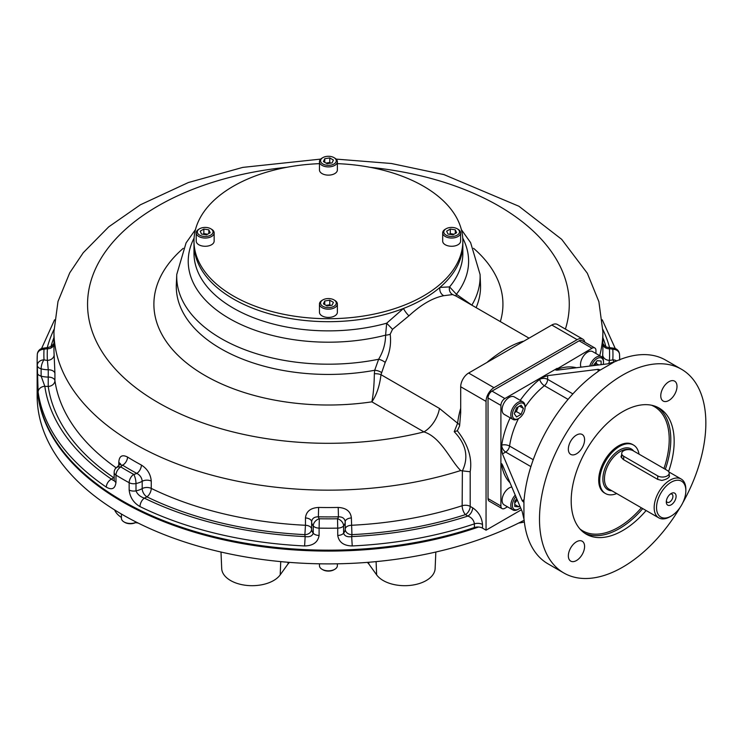 <?xml version="1.0" encoding="UTF-8"?>
<svg xmlns="http://www.w3.org/2000/svg" width="743" height="743" viewBox="0 0 743 743"><rect width="100%" height="100%" fill="white"/><g stroke="black" fill="none" stroke-linecap="round" stroke-linejoin="round"><path stroke-width="1.11" d="M657.731 475.91A6.724 3.882 0 0 0 665.05 476.746A6.724 3.882 0 0 0 669.202 473.161A6.724 3.882 0 0 0 667.233 470.421L633.175 450.76A6.724 3.882 0 0 0 625.847 449.914A6.724 3.882 0 0 0 621.696 453.499A6.724 3.882 0 0 0 623.665 456.239L657.731 475.91L657.731 479.402L661.827 480.433C666.443 479.43 669.016 477.953 669.527 475.984L669.202 475.799M616.709 493.556A28.002 16.17 -60 0 1 605.508 493.556A28.002 16.17 -60 0 1 605.508 461.217A28.002 16.17 -60 0 1 633.51 445.048A28.002 16.17 -60 0 1 639.017 454.131M676.093 496.315A6.928 4.003 120 0 0 671.198 493.482A6.928 4.003 120 0 0 666.295 501.971A6.928 4.003 120 0 0 671.198 504.803A6.928 4.003 120 0 0 676.093 496.315M685.845 490.677A20.72 11.962 120 0 0 671.198 482.216A20.72 11.962 120 0 0 656.543 507.599A20.72 11.962 120 0 0 671.198 516.06L671.198 516.06A20.72 11.962 120 0 0 685.845 490.677L685.845 489.312A22.401 12.937 120 0 0 681.21 479.049A22.401 12.937 120 0 0 670.01 480.164A22.401 12.937 120 0 0 655.372 499.909A22.401 12.937 120 0 0 658.8 517.862A22.401 12.937 120 0 0 670.01 516.747L671.198 516.06L670.01 516.747M657.731 479.402L623.266 459.508L620.972 456.852L621.696 454.614M666.369 500.921A4.69 2.712 120 0 0 667.26 502.287A4.69 2.712 120 0 0 670.883 501.033A4.69 2.712 120 0 0 672.926 496.315A4.69 2.712 120 0 0 671.96 494.16A4.69 2.712 120 0 0 670.325 494.076M598.115 371.5L598.115 369.336L599.759 369.735L598.115 371.5A117.626 67.91 120 0 0 524.112 499.677L523.406 501.98L522.245 500.763L502.454 453.899L500.903 445.642L500.903 506.011A5.6 3.232 120 0 0 502.064 508.574A5.6 3.232 120 0 0 504.868 508.305L507.46 506.8M595.96 353.519L595.96 350.52A5.6 3.232 120 0 0 594.799 347.956L581.927 340.526A5.6 3.232 120 0 0 579.131 340.796L491.996 391.106A5.6 3.232 120 0 0 488.03 397.969L488.03 498.581A5.6 3.232 120 0 0 489.191 501.144L502.064 508.574M594.799 347.956A5.6 3.232 120 0 0 592.004 348.235L555.504 369.828L557.148 370.144L607.625 363.847L615.548 361.442A117.626 67.91 120 0 1 665.644 360.114L681.489 369.262A117.626 67.91 120 0 0 563.863 437.172A117.626 67.91 120 0 0 563.863 573.002A117.626 67.91 120 0 0 680.179 507.32M576.401 367.748A67.214 38.803 120 0 0 557.148 369.28L557.148 368.352L504.868 398.536A5.6 3.232 120 0 0 500.903 405.399L500.903 445.642L501.711 445.178A5.6 2.582 -171.6 0 1 509.568 446.06L533.242 459.722M677.003 386.406A11.479 6.631 120 0 0 674.625 381.15A11.479 6.631 120 0 0 663.146 387.772A11.479 6.631 120 0 0 663.146 401.034A11.479 6.631 120 0 0 671.997 397.96A11.479 6.631 120 0 0 677.003 386.406M568.349 555.857A11.479 6.631 120 0 0 570.726 561.114A11.479 6.631 120 0 0 579.568 558.039A11.479 6.631 120 0 0 584.583 546.476A11.479 6.631 120 0 0 582.206 541.22A11.479 6.631 120 0 0 573.355 544.303A11.479 6.631 120 0 0 568.349 555.857M576.466 435.073A11.479 6.631 120 0 0 568.962 445.196A11.479 6.631 120 0 0 570.726 454.391A11.479 6.631 120 0 0 579.568 451.317A11.479 6.631 120 0 0 584.583 439.763A11.479 6.631 120 0 0 582.206 434.506A11.479 6.631 120 0 0 576.466 435.073M605.016 493.25A28.002 16.17 -60 0 1 598.709 480.164A28.002 16.17 -60 0 1 611.266 451.642A28.002 16.17 -60 0 1 633.008 444.778M646.113 510.534A72.814 42.045 -60 0 1 586.264 534.189A72.814 42.045 -60 0 1 575.11 475.845A72.814 42.045 -60 0 1 622.671 411.678A72.814 42.045 -60 0 1 659.087 408.065A72.814 42.045 -60 0 1 668.589 471.545M682.771 502.835A117.626 67.91 120 0 0 705.85 423.111A117.626 67.91 120 0 0 681.489 369.262M501.934 463.901A5.6 3.232 -120 0 0 501.711 465.304L500.903 465.768L501.358 463.613L502.454 464.867L522.245 511.732L524.112 519.803A117.626 67.91 120 0 0 548.018 563.853L563.863 573.002M523.936 500.671L523.936 518.8M520.249 400.347A67.214 38.803 120 0 1 539.715 379.348A5.6 2.582 -128.4 0 0 544.405 385.71A5.6 3.232 120 0 0 547.637 379.348A5.6 3.232 -0 0 0 539.715 379.348L539.715 378.419L547.637 375.633L598.115 369.336M614.582 361.785L598.886 370.841M478.529 527.028A291.265 168.159 180 0 1 185.044 529.295A291.265 168.159 180 0 1 37.15 382.924A291.265 168.159 180 0 1 37.15 382.469M37.15 382.924L37.15 395.731A291.265 168.159 0 0 0 210.473 549.486A291.265 168.159 0 0 0 524.159 520.249M289.445 562.377L288.061 563.9L288.108 562.275M368.723 562.275L368.769 563.9L367.386 562.377M220.996 552.03L221.702 568.562A30.417 17.563 0 0 0 246.546 585.391A30.417 17.563 0 0 0 280.204 574.85L288.061 563.9M138.105 523.026A30.417 17.563 180 0 1 135.477 522.645M121.415 517.462A30.417 17.563 180 0 1 114.617 509.93M524.354 522.032A30.417 17.563 180 0 1 518.725 523.026M435.835 552.03L435.129 568.562A30.417 17.563 180 0 1 410.294 585.391A30.417 17.563 180 0 1 376.627 574.85L376.097 561.615M368.769 563.9L376.627 574.85M518.205 406.848L516.376 411.557L514.723 412.514M516.552 407.796L521.131 405.158L523.416 408.409L521.131 414.306L516.552 416.944L514.267 413.693L516.552 407.796M516.376 411.557L521.131 414.306M519.45 406.124L523.416 408.409M525.069 406.542A10.086 5.823 120 0 0 522.979 401.926A10.086 5.823 120 0 0 515.205 404.629A10.086 5.823 120 0 0 510.803 414.77A10.086 5.823 120 0 0 512.893 419.386A10.086 5.823 120 0 0 517.936 418.894L518.725 418.43A8.962 5.173 120 0 0 525.069 407.461L525.069 406.542M525.069 407.461A8.962 5.173 120 0 0 518.725 403.802A8.962 5.173 120 0 0 512.391 414.77A8.962 5.173 120 0 0 518.725 418.43M522.979 401.926L514.267 396.892A10.086 5.823 120 0 0 506.494 399.595A10.086 5.823 120 0 0 502.092 409.746A10.086 5.823 120 0 0 504.181 414.362L512.893 419.386M517.277 499.974L514.769 503.085M519.673 505.649L518.725 506.819L514.769 506.466L514.769 501.181L516.747 498.72M514.769 504.534L518.725 506.819M515.243 495.144A10.086 5.823 120 0 0 512.893 509.939A10.086 5.823 120 0 0 517.936 509.438L518.725 508.983A8.962 5.173 120 0 0 520.518 507.655M515.911 496.742A8.962 5.173 120 0 0 512.559 506.902A8.962 5.173 120 0 0 518.725 508.983M511.806 487.018A10.086 5.823 120 0 0 503.252 495.126A10.086 5.823 120 0 0 504.181 504.906L512.893 509.939M596.35 361.674L596.35 363.578L594.855 365.445M593.183 365.649L597.149 360.689L601.106 361.042L601.106 364.664M596.35 363.578L598.737 364.952M603.223 364.395A8.962 5.173 120 0 0 603.483 362.185L603.483 361.265A10.086 5.823 120 0 0 601.393 356.649A10.086 5.823 120 0 0 596.35 357.151A10.086 5.823 120 0 0 589.756 366.076M603.483 362.185A8.962 5.173 120 0 0 598.598 357.885A8.962 5.173 120 0 0 591.474 365.862M601.393 356.649L592.682 351.625A10.086 5.823 120 0 0 587.639 352.126A10.086 5.823 120 0 0 580.998 367.172M337.378 563.807L337.378 565.655A8.962 5.173 180 0 1 334.749 569.314L334.749 569.314A8.962 5.173 180 0 1 322.081 569.314A8.962 5.173 180 0 1 319.453 565.655L319.453 563.807M334.749 569.314L333.96 569.77A7.839 4.523 180 0 1 322.871 569.77L322.081 569.314M136.359 522.153A8.962 5.173 180 0 1 124.044 521.948A8.962 5.173 180 0 1 121.415 518.298L121.415 514.035M136.368 522.153L135.923 522.413A7.839 4.523 180 0 1 124.833 522.413L124.044 521.948M326.01 163.079L329.753 162.494L330.821 163.116M327.078 163.692L323.419 161.584L324.756 158.696L329.753 157.925L333.412 160.033L332.075 162.921L327.078 163.692M329.753 162.494L329.753 157.925M324.756 162.355L324.756 158.696M322.081 158.064L322.081 158.064A8.962 5.173 0 0 0 319.453 161.723A8.962 5.173 0 0 0 324.988 166.506A8.962 5.173 0 0 0 334.749 165.383A8.962 5.173 0 0 0 337.378 161.723A8.962 5.173 0 0 0 334.749 158.064L333.96 157.609A7.839 4.523 0 0 0 322.871 157.609L322.081 158.064L322.871 157.609A7.839 4.523 0 0 0 322.871 164.008A7.839 4.523 0 0 0 333.96 164.008A7.839 4.523 0 0 0 333.96 157.609M319.453 161.723L319.453 169.952A8.962 5.173 0 0 0 324.988 174.735A8.962 5.173 0 0 0 334.749 173.611A8.962 5.173 0 0 0 337.378 169.952L337.378 161.723M449.236 234.259L450.304 233.636L454.057 234.221M446.645 231.175L450.304 229.067L455.301 229.838L456.639 232.726L452.979 234.834L447.983 234.064L446.645 231.175M450.304 233.636L450.304 229.067M455.301 233.497L455.301 229.838M446.097 228.751L445.308 229.206A8.962 5.173 0 0 0 442.679 232.865A8.962 5.173 0 0 0 445.308 236.525A8.962 5.173 0 0 0 455.069 237.649A8.962 5.173 0 0 0 460.604 232.865A8.962 5.173 0 0 0 457.985 229.206L457.186 228.751A7.839 4.523 0 0 0 446.097 228.751A7.839 4.523 0 0 0 446.097 235.15A7.839 4.523 0 0 0 457.186 235.15A7.839 4.523 0 0 0 457.186 228.751L457.985 229.206M442.679 232.865L442.679 241.104A8.962 5.173 0 0 0 445.308 244.763A8.962 5.173 0 0 0 455.069 245.877A8.962 5.173 0 0 0 460.604 241.104L460.604 232.865M326.01 305.364L329.753 304.788L330.821 305.401M329.753 300.209L333.412 302.327L332.075 305.206L327.078 305.986L323.419 303.868L324.756 300.989L329.753 300.209L329.753 304.788M324.756 304.649L324.756 300.989M322.871 299.893L322.081 300.358A8.962 5.173 0 0 0 319.453 304.017A8.962 5.173 0 0 0 324.988 308.791A8.962 5.173 0 0 0 334.749 307.667A8.962 5.173 0 0 0 337.378 304.017A8.962 5.173 0 0 0 334.749 300.358L333.96 299.893A7.839 4.523 0 0 0 322.871 299.893A7.839 4.523 0 0 0 322.871 306.302A7.839 4.523 0 0 0 333.96 306.302A7.839 4.523 0 0 0 333.96 299.893M319.453 304.017L319.453 312.246A8.962 5.173 0 0 0 328.415 317.419A8.962 5.173 0 0 0 337.378 312.246L337.378 304.017M202.783 234.259L203.851 233.636L207.594 234.221M210.185 232.726L206.526 234.834L201.529 234.064L200.192 231.175L203.851 229.067L208.848 229.838L210.185 232.726M208.848 233.497L208.848 229.838M203.851 233.636L203.851 229.067M199.644 228.751L198.855 229.206A8.962 5.173 0 0 0 196.226 232.865A8.962 5.173 0 0 0 198.855 236.525A8.962 5.173 0 0 0 208.616 237.649A8.962 5.173 0 0 0 214.151 232.865A8.962 5.173 0 0 0 211.523 229.206L210.733 228.751A7.839 4.523 0 0 0 199.644 228.751A7.839 4.523 0 0 0 199.644 235.15A7.839 4.523 0 0 0 210.733 235.15A7.839 4.523 0 0 0 210.733 228.751M196.226 232.865L196.226 241.104A8.962 5.173 0 0 0 205.189 246.277A8.962 5.173 0 0 0 214.151 241.104L214.151 232.865M319.453 163.655A134.427 77.616 0 0 0 193.988 241.104L193.988 244.076A134.427 77.616 0 0 0 265.26 312.589A134.427 77.616 0 0 0 403.495 308.447A6.724 1.495 -127.3 0 0 408.966 315.803L392.545 329.298L390.177 334.22C391.385 343.87 389.731 353.278 385.199 362.445L380.992 374.686A6.724 2.489 3.5 0 0 374.361 373.748L374.695 370.274L378.633 359.259C383.193 351.653 385.515 343.619 385.598 335.158L386.676 323.205A134.427 77.616 0 0 1 193.988 253.261L193.988 244.076A134.427 77.616 0 0 0 233.358 298.955A134.427 77.616 0 0 0 379.859 315.775A134.427 77.616 0 0 0 462.843 244.076L462.843 241.104A134.427 77.616 0 0 0 337.378 163.655M193.988 241.104A134.427 77.616 0 0 0 233.358 295.983A134.427 77.616 0 0 0 379.859 312.803A134.427 77.616 0 0 0 462.843 241.104M457.344 430.791C468.09 444.435 472.372 458.078 470.189 471.749L462.378 470.867C468.917 457.251 466.195 444.184 454.224 431.692L457.614 423.241A6.724 3.297 6.5 0 1 459.592 425.943L457.344 430.791L454.224 431.692M351.374 517.955C350.668 511.416 346.275 507.906 338.214 507.441L338.455 516.803C342.532 516.794 344.789 518.456 345.216 521.8A6.724 3.882 180 0 1 351.374 517.955L351.941 534.635A6.724 5.489 0.6 0 1 345.216 529.118A6.724 3.882 0 0 1 351.374 525.273A274.464 158.463 180 0 0 462.155 505.742A6.724 2.675 -107.9 0 0 465.434 514.62A6.724 3.882 120 0 0 470.189 506.392A6.724 3.882 180 0 0 462.155 505.742L462.378 470.867M467.904 516.051A6.724 3.882 120 0 0 472.659 507.813C478.557 511.778 481.845 517.332 482.513 524.484A6.724 3.882 180 0 0 474.387 523.871C473.839 520.165 471.675 517.555 467.904 516.051L465.434 514.62A281.179 162.336 180 0 1 351.941 534.635A23.525 13.578 180 0 1 351.671 536.595L352.228 545.947C343.749 545.771 338.919 542.269 337.731 535.443L337.731 528.134A6.724 3.882 180 0 0 343.591 525.923L343.591 533.233C344.631 536.121 347.325 537.235 351.671 536.595A284.541 164.277 180 0 0 467.904 516.051M584.843 342.207A11.201 6.464 120 0 0 582.744 339.105A11.201 6.464 120 0 0 577.144 339.653L493.974 387.679A11.201 6.464 120 0 0 486.052 401.396L486.052 530.186L482.513 528.143A6.724 3.882 0 0 0 474.387 527.53L474.387 523.871A291.265 168.159 180 0 1 352.228 545.947M305.457 517.955L305.457 525.273A274.464 158.463 180 0 1 151.256 488.402A6.724 3.539 -64 0 1 146.919 496.853A23.525 13.578 180 0 1 144.337 498.135A284.541 164.277 180 0 0 305.159 536.595A23.525 13.578 180 0 1 304.89 534.635L305.457 525.273A6.724 3.882 180 0 1 311.614 529.118L311.614 521.8A16.801 9.705 0 0 0 313.249 525.923A6.724 3.882 0 0 0 319.1 528.134L319.314 518.763A284.541 164.277 0 0 0 337.517 518.763A10.086 5.823 0 0 0 338.455 516.803A281.179 162.336 0 0 1 318.375 516.803L318.617 507.441C310.565 507.896 306.172 511.407 305.457 517.955A6.724 3.882 180 0 1 311.614 521.8C312.032 518.465 314.28 516.803 318.375 516.803A10.086 5.823 0 0 0 319.314 518.763A6.724 4.95 140.5 0 0 313.249 525.923L313.249 533.233C312.19 536.121 309.497 537.235 305.159 536.595L304.611 545.947A291.265 168.159 180 0 1 139.981 506.577C133.582 502.844 129.969 497.327 129.152 490.027L129.152 482.709A6.724 3.882 180 0 0 135.997 483.535L135.997 490.854C137.418 494.318 140.195 496.742 144.337 498.135A6.724 3.548 116.1 0 0 139.981 506.577M151.256 481.083C150.662 474.229 147.374 468.879 141.393 465.053A6.724 3.743 -61.7 0 1 136.814 473.384C140.074 475.13 141.867 477.768 142.192 481.288A6.724 3.882 180 0 1 151.256 481.083L151.256 488.402A6.724 3.882 0 0 0 142.192 488.606A6.724 3.854 60.3 0 0 146.919 496.853A281.179 162.336 180 0 0 304.89 534.635A6.724 5.489 179.4 0 0 311.614 529.118A16.801 9.705 180 0 0 313.249 533.233A6.724 3.882 0 0 0 319.1 535.443C317.92 542.26 313.091 545.761 304.611 545.947M113.512 480.535L111.441 479.142A6.724 4.189 124.2 0 0 106.314 487.139A291.265 168.159 180 0 1 38.125 392.09L37.299 365.435A6.724 3.882 180 0 0 41.125 368.816L41.125 376.134L44.821 386.286A6.724 5.47 171.9 0 0 38.125 392.09M115.156 468.926L119.623 464.607L122.614 465.183A10.086 5.823 0 0 0 120.877 466.957A6.724 5.173 -148.4 0 0 115.156 468.926A6.724 6.724 0 0 0 114.162 472.446L114.162 479.764A6.724 3.882 0 0 0 114.162 479.764A6.724 3.882 0 0 0 115.973 482.411C115.119 488.736 111.896 490.315 106.314 487.139M608.916 363.624L609.418 360.364A6.724 5.489 3.5 0 1 602.703 354.736L602.527 357.699M42.24 348.318A6.724 6.724 0 0 0 37.308 354.43A6.724 5.489 -176.8 0 1 44.013 349.312A284.541 164.277 0 0 0 44.013 359.826A10.086 5.823 0 0 0 47.413 360.364L48.258 369.754A6.724 3.882 180 0 1 54.917 373.311L54.128 354.736A6.724 5.489 -3.5 0 1 47.413 360.364A281.179 162.336 0 0 1 47.413 348.773A10.086 5.823 0 0 0 44.013 349.312A6.724 2.359 -105.4 0 0 42.24 348.318L47.923 347.52L47.413 348.773A6.724 5.489 -176.5 0 0 53.951 344.659M114.162 472.446A6.724 3.882 0 0 0 115.973 475.102A6.724 4.003 121.6 0 1 120.877 466.957A284.541 164.277 0 0 0 133.749 474.387A10.086 5.823 0 0 0 136.814 473.384A281.179 162.336 0 0 1 122.614 465.183A6.724 4.012 121.8 0 0 127.536 457.056C122.121 454.298 119.205 456.053 118.787 462.332A6.724 3.882 180 0 1 120.245 464.096M602.879 344.659A6.724 5.489 176.5 0 0 609.418 348.773L608.916 347.52L606.585 347.055L604.319 345.569L602.879 343.396M392.545 329.298L386.676 323.205L403.495 308.447A134.427 77.616 0 0 0 439.921 287.42A134.427 77.616 0 0 0 462.843 244.076L462.843 253.261A134.427 77.616 0 0 1 449.571 286.9L456.416 294.274L470.951 304.472M116.001 467.719A274.464 158.463 180 0 1 54.917 380.63A6.724 5.47 -8.3 0 1 48.221 386.444L48.258 369.754A16.801 9.705 0 0 1 41.125 368.816A6.724 2.359 105.4 0 1 44.013 359.826A6.724 5.489 176.8 0 0 37.299 365.435A291.265 168.159 0 0 1 37.15 360.058L37.308 354.43A6.724 5.489 -176.8 0 0 37.299 354.671A291.265 168.159 0 0 0 37.15 360.058L37.15 382.004A291.265 168.159 0 0 0 182.954 527.697A291.265 168.159 0 0 0 474.387 527.53M486.052 530.186L521.41 509.772M582.744 339.105L557.399 324.468A11.201 6.464 120 0 0 551.798 325.025L577.144 339.653M551.798 325.025L468.629 373.042A11.201 6.464 120 0 0 460.706 386.759L486.052 401.396M460.706 386.759L460.706 412.699L459.583 426.027M488.374 361.637A6.724 2.22 44.3 0 1 488.049 361.46C501.404 350.789 513.014 344.083 522.868 341.353A6.724 5.015 82.5 0 0 523.202 341.529M462.155 470.876L460.725 470.533C450.722 461.022 441.082 437.218 423.947 431.906A22.401 12.937 120 0 0 439.447 408.436L380.992 374.686C379.636 385.923 376.599 394.979 371.871 401.842A174.521 100.76 180 0 1 186.056 362.547A174.521 100.76 180 0 1 183.27 248.311M374.361 373.748C374.147 385.115 373.311 394.487 371.871 401.842L423.947 431.906A240.853 139.052 180 0 1 97.658 344.102A240.853 139.052 180 0 1 286.863 167.286M381.354 372.438A6.724 3.148 15.2 0 0 374.695 370.274A152.129 87.832 0 0 1 176.332 284.439L176.76 274.446L186.075 242.896L195.474 229.596M385.199 362.445A6.724 2.563 25.2 0 0 378.633 359.259A151.702 87.59 180 0 1 176.76 274.446M390.177 334.22A6.724 2.926 -9.6 0 1 385.598 335.158A140.195 80.941 180 0 1 235.93 322.081A140.195 80.941 180 0 1 194.09 238.094M529.035 338.158L456.156 296.123L452.663 294.581L443.785 295.695C432.872 297.804 421.272 304.509 408.966 315.803M443.785 295.695A6.724 5.628 73.1 0 1 439.921 287.42L449.571 286.9A6.724 6.288 102 0 0 452.663 294.581M456.156 296.123A6.724 1.012 118.6 0 1 456.416 294.274A140.195 80.941 180 0 0 462.75 238.094M439.447 408.436L457.614 423.241A68.337 39.453 120 0 1 460.706 408.26M623.665 456.239L623.665 459.741M611.888 490.77A23.525 13.578 -60 0 1 607.3 463.307A23.525 13.578 -60 0 1 633.658 451.038M658.8 517.862L609.093 489.163A22.401 12.937 -60 0 1 608.489 464.384A22.401 12.937 -60 0 1 630.185 449.756M651.472 405.214A71.7 41.394 -60 0 1 663.936 468.517M641.367 507.794A71.7 41.394 -60 0 1 579.995 529.025M657.36 407.164A72.814 42.045 -60 0 1 665.319 469.316M642.751 508.593A72.814 42.045 -60 0 1 584.62 533.149M500.903 506.011L488.03 498.581M592.004 348.235L579.131 340.796M504.868 398.536L491.996 391.106M500.903 405.399L488.03 397.969M568.079 399.381L544.405 385.71A61.613 35.571 120 0 0 525.069 407.145M518.465 418.588A61.613 35.571 120 0 0 509.568 446.06A5.6 3.232 120 0 1 505.667 452.041A5.6 3.232 60 0 1 501.711 445.178A67.214 38.803 120 0 1 510.162 417.817M556.052 370.181A5.6 3.232 180 0 1 557.148 369.28A5.6 3.771 -109.9 0 0 557.083 370.153M510.004 482.746A67.214 38.803 120 0 1 501.711 465.304A5.6 3.771 169.9 0 1 502.426 464.812M502.454 453.899L505.667 452.041L530.901 466.613M522.245 500.763L524.112 499.677M572.872 393.911L547.637 379.348L547.637 375.633M280.204 574.85L280.733 561.615M472.659 507.813L470.189 506.392L470.189 471.749M482.513 528.143L482.513 524.484M319.1 535.443L319.1 528.134A291.265 168.159 0 0 0 337.731 528.134L337.517 518.763A6.724 4.95 39.5 0 1 343.591 525.923A16.801 9.705 0 0 0 345.216 521.8L345.216 529.118A16.801 9.705 180 0 1 343.591 533.233A6.724 3.882 180 0 1 337.731 535.443M115.973 482.411L115.973 475.102A291.265 168.159 0 0 0 129.152 482.709A6.724 3.752 118.4 0 1 133.749 474.387A6.724 1.839 78.4 0 1 135.997 483.535A16.801 9.705 0 0 0 142.192 481.288L142.192 488.606A16.801 9.705 180 0 1 135.997 490.854A6.724 3.882 180 0 1 129.152 490.027M114.162 477.368A6.724 4.189 -55.7 0 1 113.651 477.647A23.525 13.578 180 0 0 111.441 479.142A284.541 164.277 180 0 1 44.821 386.286A23.525 13.578 180 0 0 48.221 386.444A281.179 162.336 180 0 0 113.651 477.647A6.724 3.901 -120.3 0 0 114.162 477.907M54.917 373.311L54.917 380.63A6.724 3.882 0 0 0 48.258 377.072A16.801 9.705 180 0 1 41.125 376.134A6.724 3.882 180 0 1 37.299 372.754M47.273 347.538A284.541 164.277 180 0 1 53.979 329.474M602.861 329.474A284.541 164.277 180 0 1 609.557 347.538M619.681 359.677A291.265 168.159 0 0 0 619.532 354.671A6.724 5.489 -3.2 0 0 619.523 354.43A6.724 5.489 -3.2 0 0 612.817 349.312A10.086 5.823 0 0 0 609.418 348.773A281.179 162.336 0 0 1 609.418 360.364A10.086 5.823 0 0 0 612.817 359.826A284.541 164.277 0 0 0 612.817 349.312A6.724 2.359 -74.6 0 1 614.6 348.318L608.916 347.52M614.117 361.98A6.724 2.359 74.6 0 0 612.817 359.826A6.724 5.489 3.2 0 1 616.718 360.912M602.879 337.573A281.179 162.336 180 0 1 605.944 346.758M50.886 346.758A281.179 162.336 180 0 1 53.951 337.573M460.725 470.533A274.464 158.463 180 0 1 53.951 331.703L53.951 349.08A274.464 158.463 0 0 0 54.128 354.736M127.536 457.056A274.464 158.463 0 0 0 141.393 465.053M118.787 465.155L118.787 462.332M318.617 507.441A274.464 158.463 0 0 0 338.214 507.441M602.703 354.736A274.464 158.463 0 0 0 602.879 349.08L602.879 331.703A274.464 158.463 180 0 1 599.712 355.683M468.629 373.042L493.974 387.679M488.049 361.46A68.337 39.453 120 0 0 487.241 362.287M523.676 341.26A68.337 39.453 120 0 0 522.868 341.353M461.366 229.596L470.607 242.627L480.071 274.446A151.702 87.59 180 0 1 471.842 305.141M476.133 307.611A152.129 87.832 0 0 0 480.498 284.439L480.071 274.446M473.56 248.311A174.521 100.76 180 0 1 500.336 321.589M369.968 167.286A240.853 139.052 180 0 1 565.404 329.084M669.202 473.161L669.202 476.913M621.696 453.499L621.696 457.92M633.51 445.048L632.516 444.472M605.508 493.556L604.514 492.98M681.21 479.049L668.839 471.916M114.162 479.755L114.218 480.275M54.573 319.815L41.562 348.541M615.269 348.541L602.257 319.815M619.681 360.058L619.523 354.43A6.724 6.724 0 0 0 614.6 348.318M53.951 343.396L51.397 346.461L47.923 347.52M119.632 464.607L120.505 463.716L120.375 464.839M53.951 331.703L57.991 301.5L69.721 272.857L83.262 252.704L108.719 226.856L140.399 204.789L188.351 182.537L242.794 167.389L320.688 159.104M336.142 159.104L391.32 163.488L443.924 174.596L518.902 206.248L561.689 239.339L587.332 273.257L598.895 301.723L602.879 331.703"/></g></svg>
